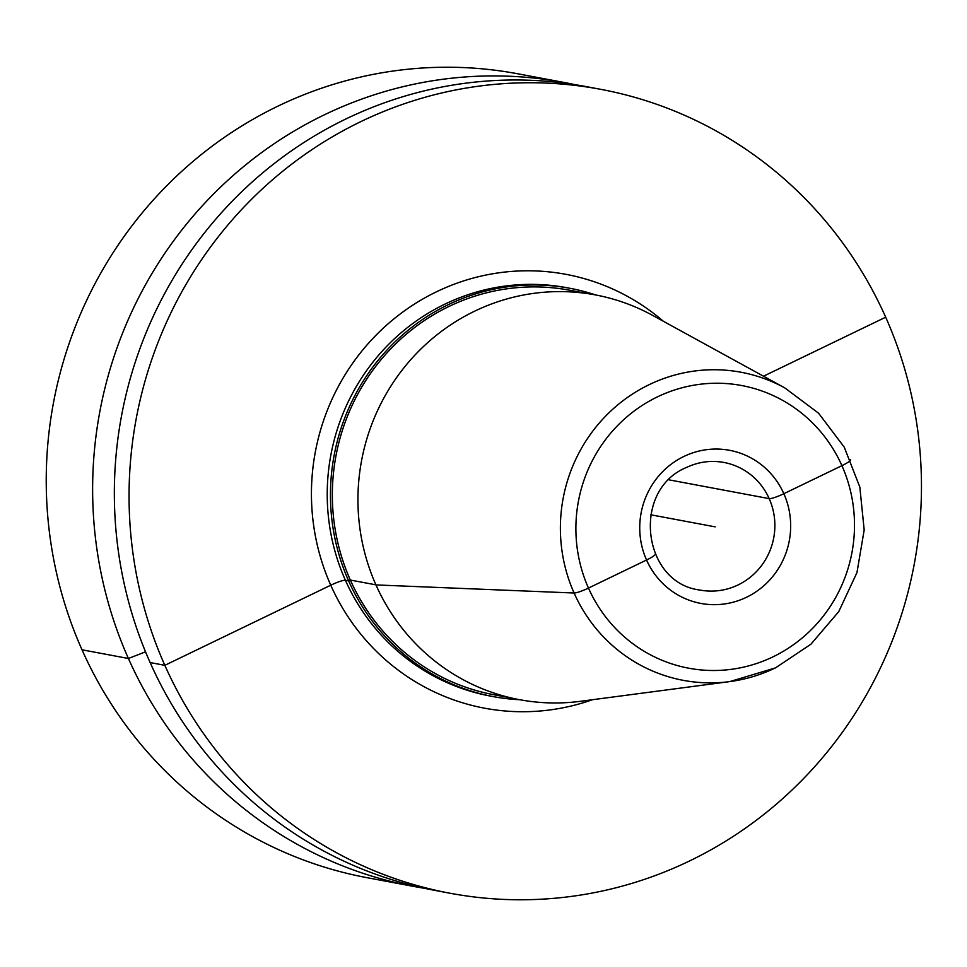 <?xml version="1.0" encoding="UTF-8"?>
<svg xmlns="http://www.w3.org/2000/svg" width="967" height="967" viewBox="0 0 967 967"><rect width="100%" height="100%" fill="white"/><g stroke="black" fill="none" stroke-linecap="round" stroke-linejoin="round"><path stroke-width="1.45" d="M575.002 84.673A408.956 395.757 100.6 0 0 564.16 82.473L517.768 73.782A408.956 395.757 -79.4 0 0 131.125 226.882A408.956 395.757 -79.4 0 0 82.014 649.8A408.956 395.757 100.6 0 0 367.097 877.698L413.489 886.388A408.956 395.757 100.6 0 0 424.38 888.274M564.16 82.473A408.956 395.757 100.6 0 0 177.517 235.573A408.956 395.757 100.6 0 0 128.406 658.491A408.956 395.757 100.6 0 0 413.489 886.388M600.604 89.302L585.893 86.546A408.956 395.757 100.6 0 0 199.238 239.647A408.956 395.757 100.6 0 0 150.127 662.564A408.956 395.757 100.6 0 0 435.21 890.462L449.921 893.218A408.956 395.757 100.6 0 0 836.576 740.118A408.956 395.757 100.6 0 0 885.687 317.2A408.956 395.757 100.6 0 0 600.604 89.302A408.956 395.757 100.6 0 0 213.949 242.403A408.956 395.757 100.6 0 0 164.837 665.32A408.956 395.757 100.6 0 0 449.921 893.218M595.684 294.959A207.724 201.015 100.6 0 0 569.962 288.299A207.724 201.015 100.6 0 0 448.12 304.75A207.724 201.015 100.6 0 0 331.862 519.448A207.724 201.015 100.6 0 0 493.424 696.639A207.724 201.015 100.6 0 0 519.811 699.733M588.274 293.714L569.599 290.209A205.778 199.129 100.6 0 0 448.893 306.503A205.778 199.129 -79.4 0 0 333.736 519.194A205.778 199.129 -79.4 0 0 493.786 694.717L512.45 698.222M652.761 315.46A205.911 199.262 100.6 0 0 474.579 311.205A205.911 199.262 100.6 0 0 365.272 554.889A205.911 199.262 100.6 0 0 580.442 701.305L729.747 681.602A156.739 151.674 -79.4 0 1 565.961 570.155A156.739 151.674 -79.4 0 1 649.171 384.661A156.739 151.674 100.6 0 1 784.805 387.9L652.761 315.46M715.193 526.858L650.646 514.758M588.468 588.069L646.548 560.014A12.982 1.898 -24 0 0 655.191 554.127A12.982 1.898 -24 0 1 646.548 560.014L588.468 588.069A12.982 1.898 -24 0 1 574.096 593.013A12.982 1.898 -24 0 0 588.468 588.069M668.995 479.85L769.188 498.634A12.982 1.898 -24 0 0 783.85 493.702L841.919 465.659A12.982 1.898 -24 0 0 850.368 459.591M763.495 376.211L885.687 317.2M82.014 649.8L128.406 658.491L145.534 651.831L128.406 658.491L82.014 649.8M150.127 662.564L164.837 665.32L330.75 585.204A12.982 1.898 156 0 1 345.4 580.273L348.628 580.877L350.344 580.055L375.909 584.842L350.344 580.055L348.628 580.877L345.4 580.273A12.982 1.898 156 0 0 330.75 585.204L164.837 665.32L150.127 662.564M375.958 584.926L574.096 593.013L375.958 584.926M663.386 321.286A220.706 213.574 100.6 0 0 436.455 291.804A220.706 213.574 -79.4 0 0 326.217 574.241A220.706 213.574 -79.4 0 0 592.457 699.721M569.962 288.299L566.747 287.695A207.724 201.015 100.6 0 0 444.893 304.146A207.724 201.015 -79.4 0 0 328.635 518.844A207.724 201.015 -79.4 0 0 490.209 696.035L493.424 696.639M775.292 667.943A156.739 151.674 -79.4 0 1 729.747 681.602L775.486 667.895L810.89 644.24L838.752 611.627L856.967 572.549L864.184 529.964L859.832 487.078L844.251 447.165L818.602 413.235L784.805 387.9M657.342 396.917A143.793 139.151 100.6 0 0 588.468 588.069A143.793 139.151 100.6 0 0 773.056 656.811A143.793 139.151 100.6 0 0 841.919 465.659A143.793 139.151 100.6 0 0 657.342 396.917M746.536 597.255A77.892 75.378 -79.4 0 1 646.548 560.014A77.892 75.378 -79.4 0 1 683.85 456.472A77.892 75.378 -79.4 0 1 783.85 493.702A77.892 75.378 -79.4 0 1 746.536 597.255M738.099 584.926A64.91 62.819 -79.4 0 1 700.023 590.063C642.148 583.065 631.318 490.196 686.28 467.557C698.404 461.815 710.963 460.123 723.945 462.456A64.91 62.819 100.6 0 1 774.434 517.828A64.91 62.819 100.6 0 1 738.099 584.926"/></g></svg>
